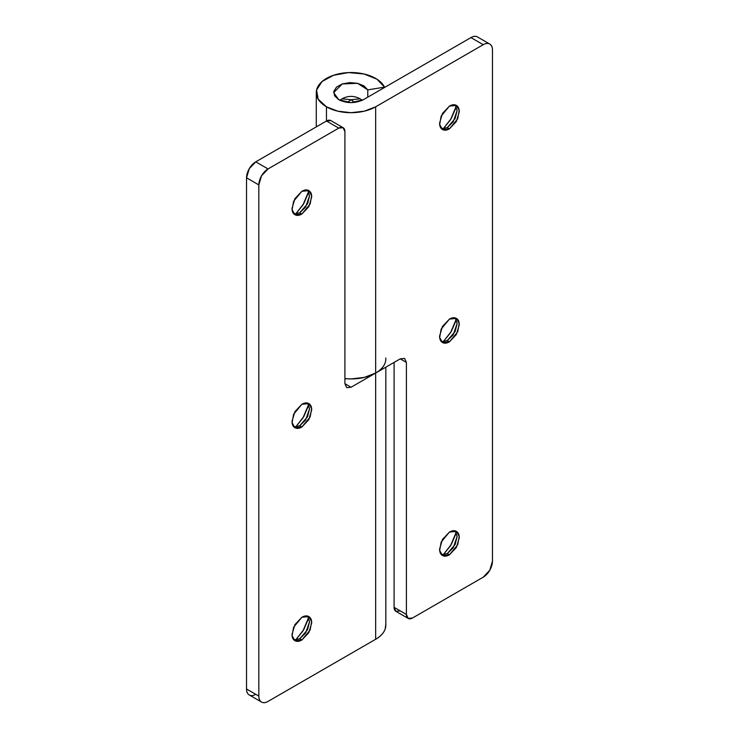 <?xml version="1.0" encoding="UTF-8"?>
<svg xmlns="http://www.w3.org/2000/svg" width="739" height="739" viewBox="0 0 739 739"><rect width="100%" height="100%" fill="white"/><g stroke="black" fill="none" stroke-linecap="round" stroke-linejoin="round"><path stroke-width="1.11" d="M307.636 190.108L309.558 195.733L305.623 207.096L299.72 212.777L301.872 214.014L294.907 214.707L292.099 209.673L293.586 201.313L301.872 191.299L294.907 198.643L292.034 208.343C292.034 211.474 292.995 213.599 294.907 214.707C296.829 215.816 299.147 215.585 301.872 214.014L308.828 206.68L311.701 196.98C311.701 193.84 310.74 191.724 308.828 190.607C306.907 189.498 304.588 189.729 301.872 191.299L308.828 190.607L311.636 195.65L310.149 204.01L301.872 214.014L299.72 212.777L307.544 203.77L309.549 195.863L307.664 190.135M308.034 193.729L303.701 203.715L295.563 214.116L302.981 204.925L308.634 191.475M293.919 213.94L299.72 212.777L293.891 213.931M307.636 403.097L309.558 408.722L305.623 420.085L299.72 425.766L301.872 427.003L294.907 427.696L292.099 422.662L293.586 414.302L301.872 404.288L294.907 411.632L292.034 421.322C292.034 424.463 292.995 426.588 294.907 427.696C296.829 428.805 299.147 428.574 301.872 427.003L308.828 419.66L311.701 409.969C311.701 406.829 310.74 404.704 308.828 403.596C306.907 402.487 304.588 402.718 301.872 404.288L308.828 403.596L311.636 408.639L310.149 416.99L301.872 427.003L299.72 425.766L307.544 416.759L309.549 408.852L307.664 403.124M308.034 406.718L303.701 416.704L295.563 427.096L302.981 417.914L308.634 404.464M293.919 426.93L299.72 425.766L293.891 426.92M293.919 639.919L299.72 638.755L301.872 639.992L294.907 640.685L292.099 635.642L293.586 627.291L301.872 617.277L294.907 624.621L292.034 634.311C292.034 637.452 292.995 639.577 294.907 640.685C296.829 641.794 299.147 641.563 301.872 639.992L308.828 632.649L311.701 622.959C311.701 619.818 310.74 617.693 308.828 616.585C306.907 615.476 304.588 615.707 301.872 617.277L308.828 616.585L311.636 621.619L310.149 629.979L301.872 639.992L299.72 638.755L307.544 629.748L309.549 621.841L307.664 616.114L309.558 621.711L305.623 633.074L299.72 638.755L293.891 639.909M308.034 619.707L303.701 629.693L295.563 640.085L302.981 630.903L308.634 617.444M385.804 358.009A34.779 20.082 180 0 1 375.652 373.047L375.652 639.281A34.779 20.082 0 0 0 385.804 624.243M385.832 624.233L385.167 629C383.79 632.981 380.622 636.408 375.652 639.281L268.054 701.403A13.043 7.529 -60 0 1 261.532 702.05A13.043 7.529 -60 0 1 258.826 696.083L258.826 184.907L246.53 177.813L246.53 688.979L246.53 177.813A13.043 7.529 120 0 1 255.759 161.841L249.237 168.723L246.53 177.813L258.826 184.907A13.043 7.529 -60 0 1 268.054 168.935L255.759 161.841L326.462 121.011L326.462 106.813L326.462 121.011L338.758 128.115L326.462 121.011A8.692 5.016 120 0 1 330.813 120.586L326.462 121.011L255.759 161.841L268.054 168.935L338.758 128.115A8.692 5.016 -60 0 1 343.108 127.681A8.692 5.016 -60 0 1 344.91 131.662L344.91 383.698L346.711 387.679L351.053 387.245L375.652 373.047L375.652 639.281L268.054 701.403C265.504 702.872 263.333 703.094 261.532 702.05C259.731 701.006 258.826 699.02 258.826 696.083L258.826 184.907L261.532 175.817L268.054 168.935L338.758 128.115L343.108 127.681L344.91 131.662L344.91 383.698L351.053 387.245L346.711 387.679L344.91 383.698L351.053 387.245L375.652 373.047C380.622 370.174 383.79 366.747 385.167 362.766M261.532 702.05L249.237 694.946A13.043 7.529 120 0 1 246.53 688.979L258.826 696.083L246.53 688.979C246.53 691.916 247.436 693.912 249.237 694.946C251.038 695.99 253.209 695.778 255.759 694.309M441.479 128.752L447.28 127.579L449.432 128.826L442.476 129.51L439.668 124.475L441.146 116.115L449.432 106.102C452.148 104.541 454.467 104.31 456.388 105.418C458.309 106.527 459.27 108.651 459.27 111.783L456.388 121.482L449.432 128.826C446.716 130.397 444.398 130.627 442.476 129.51C440.555 128.401 439.594 126.286 439.594 123.145L442.476 113.446L449.432 106.102L456.388 105.418L459.196 110.453L457.709 118.813L449.432 128.826L447.28 127.579L455.104 118.582L457.118 110.674L455.224 104.938L457.118 110.545L453.183 121.907L447.28 127.579L441.451 128.743M455.593 108.541L451.261 118.526L443.123 128.919L450.541 119.727L456.194 106.277M449.432 319.091L456.388 318.407L459.196 323.442L457.709 331.802L449.432 341.815L447.28 340.568L455.104 331.562L457.118 323.654L455.224 317.927L457.118 323.534L453.183 334.887L447.28 340.568L441.451 341.723L447.28 340.568L449.432 341.815C446.716 343.376 444.398 343.607 442.476 342.499C440.555 341.39 439.594 339.266 439.594 336.134L442.476 326.435L449.432 319.091C452.148 317.53 454.467 317.299 456.388 318.407C458.309 319.516 459.27 321.641 459.27 324.772L456.388 334.471L449.432 341.815L442.476 342.499L439.668 337.464L441.146 329.104L449.432 319.091M455.593 321.52L451.261 331.515L443.123 341.908L450.541 332.716L456.194 319.266M455.206 530.888L457.118 536.514L453.183 547.876L447.28 553.557L449.432 554.795L442.476 555.488L439.668 550.453L441.146 542.093L449.432 532.08C452.148 530.51 454.467 530.279 456.388 531.387C458.309 532.505 459.27 534.62 459.27 537.761L456.388 547.46L449.432 554.795C446.716 556.365 444.398 556.596 442.476 555.488C440.555 554.379 439.594 552.255 439.594 549.123L442.476 539.424L449.432 532.08L456.388 531.387L459.196 536.431L457.709 544.791L449.432 554.795L447.28 553.557L455.104 544.551L457.118 536.643L455.224 530.916M455.593 534.509L451.261 544.495L443.123 554.897L450.541 545.705L456.194 532.256M447.28 553.557L441.451 554.712L447.28 553.557M363.348 99.719C355.154 103.543 346.961 103.543 338.758 99.719L334.601 95.858L333.806 91.34L336.541 87.082L342.249 83.96L349.759 82.602L357.537 83.304L363.985 85.9L367.782 89.881L384.52 87.137L376.918 79.184L364.022 73.983L348.466 72.588L333.446 75.295L322.028 81.549L316.56 90.066L318.139 99.109L326.462 106.813A34.779 20.082 180 0 1 316.274 92.44A34.779 20.082 180 0 1 346.415 72.718A34.779 20.082 180 0 1 384.52 87.137L367.782 89.881L367.782 97.16L367.782 89.881L357.537 83.304L342.249 83.96L333.668 92.615L338.758 99.719L351.053 102.656L363.348 99.719L470.946 37.597C473.496 36.128 475.667 35.906 477.468 36.95A13.043 7.529 120 0 0 470.946 37.597L363.348 99.719M406.395 362.396L406.395 614.432L408.187 618.414L412.538 617.989L483.241 577.159L489.763 570.277L492.47 561.187L492.47 50.021C492.47 47.084 491.564 45.088 489.763 44.054C487.962 43.01 485.791 43.222 483.241 44.691L375.652 106.813L375.652 373.047L400.242 358.849L404.593 358.424L406.395 362.396L406.395 614.432L394.09 607.338L394.09 362.396L394.09 607.338A8.692 5.016 120 0 0 395.892 611.319L394.09 607.338L406.395 614.432A8.692 5.016 -60 0 0 408.187 618.414A8.692 5.016 -60 0 0 412.538 617.989L483.241 577.159A13.043 7.529 -60 0 0 492.47 561.187L492.47 50.021A13.043 7.529 -60 0 0 489.763 44.054A13.043 7.529 -60 0 0 483.241 44.691L470.946 37.597L483.241 44.691L375.652 106.813A34.779 20.082 180 0 1 326.462 106.813L337.741 111.164L351.053 112.697L364.364 111.164L375.652 106.813L375.652 373.047L400.242 358.849L406.395 362.396L400.242 358.849L404.593 358.424L406.395 362.396M400.242 610.885L395.892 611.319L408.187 618.414M344.91 378.617A34.779 20.082 0 0 0 375.652 373.047L364.364 377.398L351.053 378.931L344.91 378.617M340.162 100.439L342 98.823L351.053 99.719L354.702 102.435L351.053 99.719L347.404 102.435L351.053 99.719L360.115 98.823L361.953 100.439M351.053 99.719L342 98.823C348.032 95.59 354.073 95.59 360.115 98.823L351.053 99.719M385.832 625.083L385.832 367.172M330.813 120.586L343.108 127.681M316.274 126.896L316.274 92.615M477.468 36.95L489.763 44.054M342 98.823L339.829 100.282M360.115 98.823L362.276 100.282"/></g></svg>
